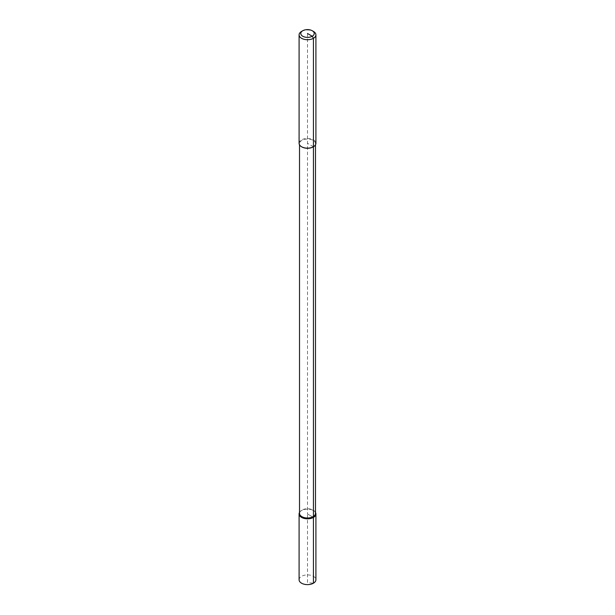 <?xml version="1.0" encoding="UTF-8"?>
<svg xmlns="http://www.w3.org/2000/svg" width="615" height="615" viewBox="0 0 615 615"><rect width="100%" height="100%" fill="white"/><g stroke="black" fill="none" stroke-linecap="round" stroke-linejoin="round"><path stroke-width="0.46" stroke-dasharray="3.08 2.31" d="M299.513 513.379A7.987 4.613 180 0 1 300.212 511.496A7.987 4.613 180 0 1 301.85 510.112A7.987 4.613 180 0 1 314.788 511.496A7.987 4.613 180 0 1 315.487 513.379M299.513 512.456A8.41 4.851 180 0 1 299.828 511.988A8.41 4.851 180 0 1 301.558 510.535A8.41 4.851 180 0 1 315.172 511.988A8.41 4.851 180 0 1 315.487 512.456A8.41 4.851 180 0 0 301.558 510.535A8.41 4.851 180 0 0 299.513 512.456M301.711 146.839A7.987 4.613 180 0 1 299.513 143.664A7.987 4.613 180 0 1 301.85 140.404A7.987 4.613 180 0 1 310.56 139.405A7.987 4.613 180 0 1 315.487 143.664A7.987 4.613 180 0 1 313.15 146.924M299.09 143.318A8.41 4.851 180 0 1 301.558 139.889A8.41 4.851 180 0 1 310.713 138.836A8.41 4.851 180 0 1 315.91 143.318M301.558 31.434A8.41 4.851 180 0 1 313.442 31.434M299.09 579.768A8.41 4.851 180 0 1 301.558 576.332A8.41 4.851 180 0 1 310.713 575.279A8.41 4.851 180 0 1 315.91 579.768M313.442 146.747L307.5 143.318M307.5 33.494L307.5 513.971L313.442 517.399L307.5 513.971L307.5 582.613L313.442 583.197M300.212 511.496L299.828 511.988M299.513 143.664L299.513 144.833M315.487 143.664L315.487 144.833M314.788 511.496L315.172 511.988"/><path stroke-width="0.92" d="M315.487 144.833L315.487 513.379A7.987 4.613 180 0 1 313.15 516.638A7.987 4.613 180 0 1 304.44 517.638A7.987 4.613 180 0 1 299.513 513.379L299.513 144.833M312.259 30.75A6.727 3.882 180 0 1 312.259 36.239A6.727 3.882 180 0 1 302.741 36.239A6.727 3.882 180 0 1 302.741 30.75A6.727 3.882 180 0 1 312.259 30.75L313.442 31.434A8.41 4.851 180 0 1 315.91 34.87L315.91 143.318A8.41 4.851 180 0 1 313.442 146.747L313.442 517.399A8.41 4.851 180 0 0 315.91 513.971A8.41 4.851 180 0 0 315.487 512.456A8.41 4.851 180 0 1 313.442 517.399A8.41 4.851 180 0 1 303.095 518.107A8.41 4.851 180 0 1 299.513 512.456A8.41 4.851 180 0 0 299.09 513.971L299.09 579.768A8.41 4.851 180 0 0 304.287 584.25A8.41 4.851 180 0 0 313.442 583.197L313.442 517.399A8.41 4.851 180 0 1 304.287 518.453A8.41 4.851 180 0 1 299.09 513.971M313.15 146.924L313.15 146.924A7.987 4.613 180 0 1 301.85 146.924A7.987 4.613 180 0 1 301.711 146.839M315.91 34.87A8.41 4.851 180 0 1 313.442 38.299L313.442 146.747A8.41 4.851 180 0 1 301.558 146.747A8.41 4.851 180 0 1 299.09 143.318L299.09 34.87A8.41 4.851 180 0 1 301.558 31.434L302.741 30.75L301.558 31.434M307.5 33.494L312.259 36.239L313.442 38.299A8.41 4.851 180 0 1 304.287 39.352A8.41 4.851 180 0 1 299.09 34.87M315.91 513.971L315.91 579.768A8.41 4.851 180 0 1 313.442 583.197"/></g></svg>
